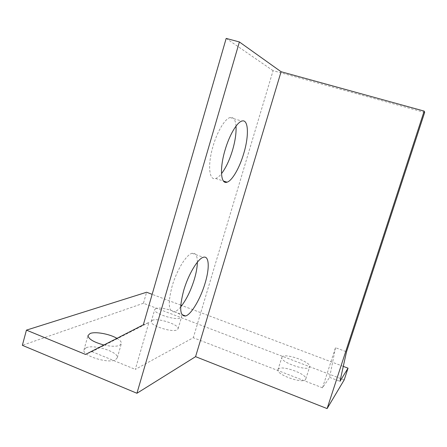<?xml version="1.0" encoding="UTF-8"?>
<svg xmlns="http://www.w3.org/2000/svg" width="447" height="447" viewBox="0 0 447 447"><rect width="100%" height="100%" fill="white"/><g stroke="black" fill="none" stroke-linecap="round" stroke-linejoin="round"><path stroke-width="0.34" stroke-dasharray="2.23 1.68" d="M197.367 262.199C197.356 255.55 195.59 252.583 192.07 253.298C186.388 254.488 176.671 270.223 172.095 286.287C167.686 303.636 168.485 312.135 174.503 311.782C176.347 311.241 178.403 309.631 180.666 306.96M236.016 126.138C235.485 119.684 233.496 116.829 230.054 117.561C224.947 118.762 217.27 131.457 213.046 146.197C207.425 164.926 209.09 180.934 215.616 178.487C217.426 177.945 219.388 176.341 221.488 173.682M103.944 345C111.001 346.548 116.22 346.671 119.612 345.358L121.4 343.447C121.523 341.888 120.031 340.189 116.935 338.345M86.12 347.777L83.941 349.967C82.047 355.734 108.448 363.953 115.488 359.779L117.31 357.734C118.863 351.985 93.909 344.034 86.12 347.777M282.191 356.795L281.794 357.578C280.465 362.187 306.96 371.451 309.486 367.222L309.765 366.557C310.766 361.88 285.387 352.94 282.191 356.795M278.33 369.032L277.917 369.865C276.503 374.748 302.915 384.062 305.524 379.559L305.821 378.855C306.91 373.904 281.61 364.908 278.33 369.032M155.852 308.542L154.679 309.682C153.366 313.47 175.883 320.706 180.605 317.996L181.583 316.929C182.655 313.118 161.116 306.111 155.852 308.542M152.433 320.298L151.237 321.522C149.862 325.55 172.318 332.791 177.107 329.852L178.102 328.707C179.241 324.667 157.752 317.644 152.433 320.298M335.496 347.699L329.623 377.374L322.488 387.806L335.496 347.699L346.52 351.795M322.488 387.806L193.3 337.72L135.307 369.384L148.912 322.494L143.336 324.818M424.65 112.454L273.061 70.676L193.3 337.72M329.623 377.374L339.955 381.33M343.279 366.372L181.823 305.519M180.772 305.122L152.153 294.338M148.912 322.494L91.97 351.649L85.528 354.432M91.97 351.649L135.307 369.384M273.061 70.676L226.182 38.414M344.196 379.889L143.431 303.256L146.605 292.243M143.431 303.256L22.35 345.324M192.07 253.298L203.324 257.293M230.054 117.561L241.838 121.076M83.941 349.967L87.981 335.535M277.917 369.865L281.794 357.578M151.237 321.522L154.679 309.682M178.102 328.707L181.583 316.929M305.821 378.855L309.765 366.557M117.31 357.734L121.4 343.447M215.616 178.487L223.422 181.013M174.503 311.782L181.94 314.61"/><path stroke-width="0.67" d="M205.156 283.012C209.788 267.826 209.179 255.293 203.324 257.293C197.865 258.578 188.304 274.452 183.672 290.578C179.174 307.983 179.817 316.454 185.589 315.995C191.383 314.431 200.658 298.484 205.156 283.012M180.666 306.96C186.259 299.971 190.841 290.679 194.406 279.09C196.3 272.631 197.289 266.999 197.367 262.199M243.704 153.628C249.175 135.843 248.582 118.656 241.838 121.076C236.927 122.344 229.378 135.145 225.098 149.946C219.416 168.754 220.762 184.728 227.048 182.18C232.172 180.728 239.514 167.916 243.704 153.628M221.488 173.682C225.847 167.943 229.534 160.104 232.546 150.17C235.234 140.906 236.39 132.899 236.016 126.138M116.935 338.345C109.789 333.998 95.289 331.339 90.121 333.496L87.981 335.535C88.461 339.077 93.781 342.234 103.944 345M152.153 294.338L146.605 292.243L26.44 330.126L85.528 354.432L143.336 324.818L226.182 38.414L239.385 41.957L281.079 71.727L424.169 111.102L424.65 112.454L346.52 351.795L339.955 381.33L348.04 368.166L343.279 366.372M181.823 305.519L180.772 305.122M424.169 111.102L327.103 408.586L344.196 379.889L348.04 368.166M239.385 41.957L136.933 393.265L22.35 345.324L26.44 330.126M136.933 393.265L195.574 356.667L327.103 408.586M281.079 71.727L195.574 356.667M223.422 181.013L227.048 182.18M181.94 314.61L185.589 315.995"/></g></svg>

